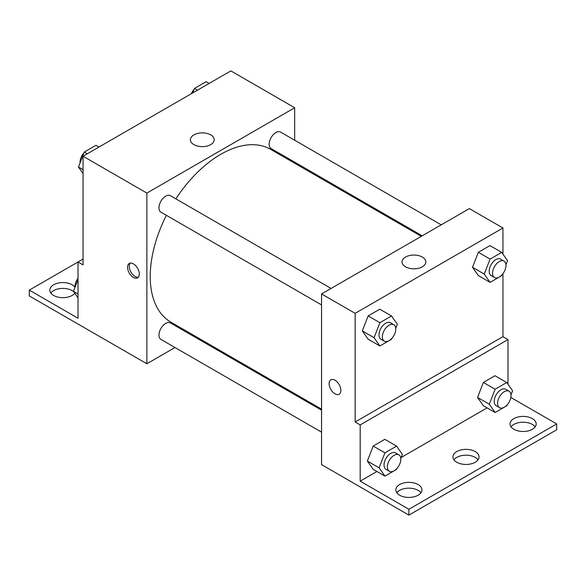 <?xml version="1.0" encoding="UTF-8"?>
<svg xmlns="http://www.w3.org/2000/svg" width="586" height="586" viewBox="0 0 586 586"><rect width="100%" height="100%" fill="white"/><g stroke="black" fill="none" stroke-linecap="round" stroke-linejoin="round"><path stroke-width="0.88" d="M83.051 259.093L78.011 262.001L78.011 318.242L29.3 290.121L78.011 262.001L83.051 264.909L83.051 156.235L230.855 70.899L294.677 107.751L294.677 140.222M133.44 277.456A8.314 4.798 60 0 1 128.004 270.124A8.314 4.798 60 0 1 129.279 263.466A8.314 4.798 60 0 1 137.593 268.263A8.314 4.798 60 0 1 137.593 277.867A8.314 4.798 60 0 1 133.44 277.456M29.3 290.121L29.3 295.945L146.874 363.76L146.874 193.087L83.051 156.235M331.053 288.451L170.438 195.717A9.501 5.486 120 0 0 163.113 198.266A9.501 5.486 120 0 0 158.967 207.825A9.501 5.486 120 0 0 160.938 212.176L321.553 304.91M321.553 410.193L170.438 322.952A9.501 5.486 120 0 0 163.113 325.494A9.501 5.486 120 0 0 158.967 335.053A9.501 5.486 120 0 0 160.938 339.404L321.553 432.138M194.918 336.02L193.995 336.554M174.994 347.52L146.874 363.76M294.677 162.168L294.677 163.223M146.874 193.087L294.677 107.751M441.236 224.841L280.621 132.106A9.501 5.486 120 0 0 273.296 134.648A9.501 5.486 120 0 0 269.15 144.215A9.501 5.486 120 0 0 271.12 148.566L422.235 235.806M421.319 236.341L270.659 149.357A99.766 57.596 120 0 0 175.873 198.859M166.373 215.318A99.766 57.596 120 0 0 150.236 276.482A99.766 57.596 120 0 0 170.892 322.154L321.553 409.138M210.726 134.89A11.918 6.878 180 0 1 214.212 139.754A11.918 6.878 180 0 1 202.302 146.632A11.918 6.878 180 0 1 190.384 139.754A11.918 6.878 180 0 1 197.738 133.396A11.918 6.878 180 0 1 210.726 134.89M130.217 263.129A8.314 4.798 -120 0 0 129.96 269.926A8.314 4.798 -120 0 0 135.132 276.475A8.314 4.798 -120 0 0 138.355 277.229M50.836 293.029A13.068 7.545 180 0 1 72.129 290.605A13.068 7.545 180 0 1 73.638 291.652M74.774 293.264A13.068 7.545 180 0 1 60.109 297.49A13.068 7.545 180 0 1 49.825 290.121A13.068 7.545 180 0 1 57.889 283.155A13.068 7.545 180 0 1 72.129 284.789A13.068 7.545 180 0 1 75.001 287.294M502.949 273.655L502.949 336.672L355.145 422.001L360.185 424.916L360.185 481.157L408.896 509.278L408.896 515.101L321.553 464.61L321.553 293.938L469.357 208.601L502.949 227.998L502.949 254.134M334.987 393.821A8.314 4.798 60 0 1 329.559 386.496A8.314 4.798 60 0 1 330.834 379.831A8.314 4.798 60 0 1 339.148 384.628A8.314 4.798 60 0 1 339.148 394.232A8.314 4.798 60 0 1 334.987 393.821M355.145 422.001L355.145 313.334L321.553 293.938M472.506 267.297L478.323 275.574L472.506 267.297L478.323 252.302L472.506 267.297L484.263 274.087L490.079 259.093L501.719 252.368L507.535 260.645L505.945 264.74M489.962 245.585L478.323 252.302L489.962 245.585L501.719 252.368M362.324 330.914L368.14 339.191L362.324 330.914L368.14 315.913L362.324 330.914L374.08 337.697L379.896 322.703L391.536 315.986L397.352 324.263L395.762 328.35M379.779 309.196L368.14 315.913L379.779 309.196L391.536 315.986M355.145 313.334L502.949 227.998M422.36 257.071A11.918 6.878 180 0 1 425.846 261.935A11.918 6.878 180 0 1 413.936 268.813A11.918 6.878 180 0 1 402.018 261.935A11.918 6.878 180 0 1 409.372 255.584A11.918 6.878 180 0 1 422.36 257.071M502.949 336.672L507.989 339.58L507.989 384.27M510.831 397.462L556.7 423.942L556.7 429.765L408.896 515.101M330.834 379.831A8.314 4.798 -120 0 0 329.559 386.496A8.314 4.798 -120 0 0 334.994 393.821A8.314 4.798 -120 0 0 339.148 394.232M556.7 423.942L408.896 509.278M453.945 459.827A13.068 7.545 180 0 1 475.239 457.402A13.068 7.545 180 0 1 478.051 459.827M511.051 426.85A13.068 7.545 180 0 1 523.108 422.22A13.068 7.545 180 0 1 535.165 426.85M396.839 492.797A13.068 7.545 180 0 1 408.896 488.16A13.068 7.545 180 0 1 420.946 492.797M507.989 339.58L360.185 424.916M367.356 461.05L373.179 469.327L367.356 461.05L373.179 446.056L367.356 461.05L379.12 467.84L384.936 452.839L396.575 446.122L402.392 454.399L400.802 458.494M384.812 439.332L373.179 446.056L384.812 439.332L396.575 446.122M477.546 397.433L483.362 405.717L477.546 397.433L483.362 382.438L477.546 397.433L489.303 404.223L495.119 389.229L506.758 382.512L512.574 390.789L510.985 394.876M494.994 375.721L483.362 382.438L494.994 375.721L506.758 382.512M487.113 407.878L401.198 457.483M376.93 471.488L360.185 481.157M475.239 451.579A13.068 7.545 180 0 1 479.062 456.912A13.068 7.545 180 0 1 466.002 464.456A13.068 7.545 180 0 1 452.934 456.912A13.068 7.545 180 0 1 460.999 449.945A13.068 7.545 180 0 1 475.239 451.579M513.871 429.274A13.068 7.545 180 0 1 510.04 423.942A13.068 7.545 180 0 1 523.108 416.404A13.068 7.545 180 0 1 536.175 423.942A13.068 7.545 180 0 1 528.111 430.915A13.068 7.545 180 0 1 513.871 429.274M399.659 495.221A13.068 7.545 180 0 1 395.828 489.889A13.068 7.545 180 0 1 408.896 482.344A13.068 7.545 180 0 1 421.957 489.889A13.068 7.545 180 0 1 413.892 496.855A13.068 7.545 180 0 1 399.659 495.221M391.888 338.334L391.536 339.257L379.896 345.974L374.08 337.697M393.821 324.695L390.466 322.754A9.501 5.486 120 0 0 383.141 325.296A9.501 5.486 120 0 0 378.995 334.862A9.501 5.486 120 0 0 380.966 339.206L384.321 341.147A9.501 5.486 120 0 0 393.821 335.661A9.501 5.486 120 0 0 393.821 324.695A9.501 5.486 120 0 0 386.504 327.237A9.501 5.486 120 0 0 382.358 336.796A9.501 5.486 120 0 0 384.321 341.147M379.896 345.974L368.14 339.191M379.896 322.703L368.14 315.913M502.07 274.724L501.719 275.647L490.079 282.364L484.263 274.087M504.011 261.078L500.649 259.137A9.501 5.486 120 0 0 493.324 261.686A9.501 5.486 120 0 0 489.178 271.245A9.501 5.486 120 0 0 491.149 275.596L494.503 277.537A9.501 5.486 120 0 0 504.011 272.05A9.501 5.486 120 0 0 504.011 261.078A9.501 5.486 120 0 0 496.686 263.627A9.501 5.486 120 0 0 492.54 273.186A9.501 5.486 120 0 0 494.503 277.537M490.079 282.364L478.323 275.574M490.079 259.093L478.323 252.302M396.927 468.478L396.575 469.393L384.936 476.118L379.12 467.84M398.861 454.831L395.506 452.89A9.501 5.486 120 0 0 388.181 455.439A9.501 5.486 120 0 0 384.035 464.998A9.501 5.486 120 0 0 386.006 469.349L389.36 471.291A9.501 5.486 120 0 0 398.861 465.804A9.501 5.486 120 0 0 398.861 454.831A9.501 5.486 120 0 0 391.543 457.373A9.501 5.486 120 0 0 387.397 466.939A9.501 5.486 120 0 0 389.36 471.291M384.936 476.118L373.179 469.327M384.936 452.839L373.179 446.056M507.11 404.86L506.758 405.783L495.119 412.5L489.303 404.223M509.044 391.214L505.689 389.28A9.501 5.486 120 0 0 498.364 391.822A9.501 5.486 120 0 0 494.218 401.388A9.501 5.486 120 0 0 496.188 405.732L499.543 407.673A9.501 5.486 120 0 0 509.044 402.186A9.501 5.486 120 0 0 509.044 391.214A9.501 5.486 120 0 0 501.726 393.763A9.501 5.486 120 0 0 497.58 403.322A9.501 5.486 120 0 0 499.543 407.673M495.119 412.5L483.362 405.717M495.119 389.229L483.362 382.438M83.051 173.551L78.465 167.032L84.281 152.03L95.921 145.313L98.946 147.057M83.051 169.676L78.465 167.032M87.307 153.781L84.281 152.03M83.93 152.953A9.501 5.486 120 0 0 80.026 162.249A9.501 5.486 120 0 0 80.055 162.937M192.721 92.918L194.464 88.42L206.104 81.703L209.129 83.446M197.489 90.163L194.464 88.42M194.113 89.343A9.501 5.486 120 0 0 191.314 93.731M78.011 297.871L73.426 291.352L78.011 279.537M78.011 293.996L73.426 291.352M78.011 278.343A9.501 5.486 120 0 0 74.986 286.569A9.501 5.486 120 0 0 75.015 287.257"/></g></svg>
